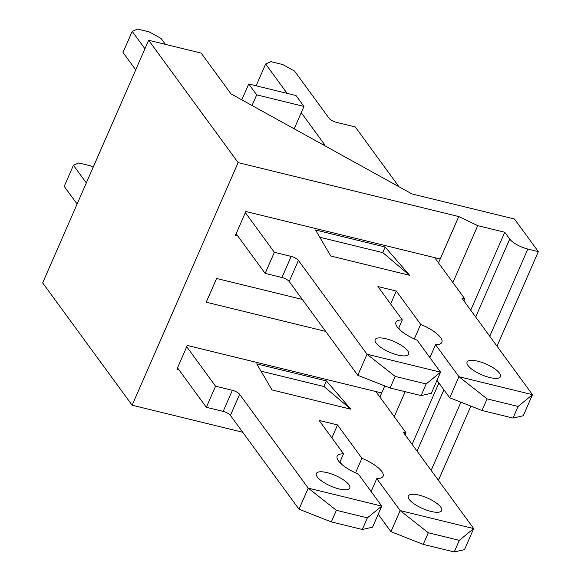 <?xml version="1.0" encoding="UTF-8"?>
<svg xmlns="http://www.w3.org/2000/svg" width="581" height="581" viewBox="0 0 581 581"><rect width="100%" height="100%" fill="white"/><g stroke="black" fill="none" stroke-linecap="round" stroke-linejoin="round"><path stroke-width="0.87" d="M178.825 369.647L176.951 369.182L187.322 345.455L381.681 392.967L379.894 397.055M325.694 331.41L206.211 302.207L216.582 278.473L302.302 299.426M381.681 392.967L384.767 385.907M237.614 235.748L235.479 235.225L245.843 211.491L440.209 259.003L458.758 216.553L477.742 225.653L504.758 232.262L509.733 239.06A15.179 4.83 23.6 0 0 527.831 249.067L538.34 251.638L514.475 219.008L412.045 193.967L231.006 93.89L201.186 53.103L148.649 40.263L238.13 162.615L458.758 216.553M148.649 40.263L42.66 282.867L132.134 405.218L238.13 162.615M132.134 405.218L242.735 432.257M394.267 416.708L405.197 391.696M452.875 282.562L477.742 225.653M440.209 259.003L438.502 262.91M412.103 444.342L438.909 382.995M470.712 310.196L504.758 232.262M438.423 480.334L470.857 406.09M497.031 346.189L538.34 251.638M397.818 355.049A18.214 5.795 -156.4 0 1 375.166 339.602A18.214 5.795 -156.4 0 1 394.172 341.584A18.214 5.795 -156.4 0 1 408.545 354.185A18.214 5.795 -156.4 0 1 397.818 355.049M489.747 377.527A18.214 5.795 -156.4 0 1 467.095 362.072A18.214 5.795 -156.4 0 1 486.101 364.055A18.214 5.795 -156.4 0 1 500.473 376.655A18.214 5.795 -156.4 0 1 489.747 377.527M287.13 93.374L265.648 63.997L270.957 61.666L282.773 64.556L294.538 71.064L329.093 118.306A6.071 1.932 -156.4 0 0 336.334 122.308L355.245 126.934L398.98 186.748M324.075 145.337A6.071 1.932 -156.4 0 0 324.365 145.018A6.071 1.932 -156.4 0 0 324.06 143.87L301.241 112.663M144.938 48.768L132.221 31.381L137.53 29.05L149.346 31.94L161.111 38.448L165.44 44.367M390.091 388.006L421.087 395.581L426.156 383.976L395.16 376.401L390.091 388.006L357.794 375.311L367.01 354.221L298.416 260.411A6.071 1.932 -156.4 0 0 291.175 256.41L274.363 252.299L245.349 212.624M395.16 376.401L367.01 354.221L440.558 372.196L431.342 393.293L421.087 395.581M482.019 410.476L513.016 418.051L518.085 406.453L487.089 398.871L482.019 410.476L449.723 397.789L458.939 376.691L435.547 344.7A25.041 7.967 -156.4 0 0 441.88 342.325A25.041 7.967 -156.4 0 0 420.695 324.387L396.307 291.045L377.926 286.549L402.306 319.899A25.041 7.967 -156.4 0 0 395.981 322.273A25.041 7.967 -156.4 0 0 417.165 340.212L440.558 372.196L426.156 383.976M487.089 398.871L458.939 376.691L532.486 394.673L523.27 415.764L513.016 418.051M434.653 257.652L464.785 298.852L461.895 298.147L532.486 394.673L518.085 406.453M315.527 229.982L330.8 256.032L409.598 275.292L385.138 247.005L315.527 229.982M449.723 397.789L436.985 380.366M428.248 355.369A25.041 7.967 -156.4 0 1 430.107 357.162M400.396 330.328L398.74 328.069M357.794 375.311L289.2 281.509A6.071 1.932 -156.4 0 0 281.959 277.507L265.147 273.397L236.133 233.722M135.722 69.865L123.005 52.479L132.221 31.381M257.122 86.039L256.432 85.095L265.648 63.997M252.038 105.51L256.693 94.863L303.965 106.425L294.182 128.815M241.805 99.852L248.733 83.991L256.693 94.863M248.733 83.991L296.012 95.545L303.965 106.425M420.695 324.387L414.326 338.97M396.307 291.045L390.664 303.965M274.363 252.299L265.147 273.397M464.785 298.852L463.899 300.885M435.547 344.7L429.904 357.627M402.306 319.899L398.537 328.534M409.598 275.292L382.835 252.662A60.664 27.576 103.7 0 1 385.138 247.005M382.835 252.662L319.782 237.244M339.035 488.948A18.214 5.795 -156.4 0 1 316.376 473.5A18.214 5.795 -156.4 0 1 335.39 475.476A18.214 5.795 -156.4 0 1 349.755 488.084A18.214 5.795 -156.4 0 1 339.035 488.948M430.957 511.418A18.214 5.795 -156.4 0 1 408.305 495.971A18.214 5.795 -156.4 0 1 427.318 497.953A18.214 5.795 -156.4 0 1 441.683 510.554A18.214 5.795 -156.4 0 1 430.957 511.418M86.329 182.913L73.431 165.28L78.74 162.949L90.556 165.832L93.163 167.277M331.308 521.898L362.297 529.48L367.366 517.874L336.377 510.3L331.308 521.898L299.012 509.21L308.228 488.113L239.626 394.31A6.071 1.932 -156.4 0 0 232.385 390.309L215.573 386.198L186.741 346.77M336.377 510.3L308.228 488.113L381.768 506.095L372.552 527.192L362.297 529.48M423.237 544.375L454.226 551.95L459.295 540.345L428.306 532.77L423.237 544.375L390.94 531.68L400.156 510.59L376.764 478.599A25.041 7.967 -156.4 0 0 383.09 476.224A25.041 7.967 -156.4 0 0 361.905 458.286L337.517 424.936L319.136 420.441L343.524 453.79A25.041 7.967 -156.4 0 0 337.191 456.172A25.041 7.967 -156.4 0 0 358.375 474.103L381.768 506.095L367.366 517.874M428.306 532.77L400.156 510.59L473.697 528.565L464.48 549.662L454.226 551.95M375.871 391.543L405.996 432.751L403.112 432.039L473.697 528.565L459.295 540.345M256.737 363.88L272.017 389.931L350.808 409.191L326.348 380.896L256.737 363.88M390.94 531.68L378.202 514.265M369.465 489.267A25.041 7.967 -156.4 0 1 371.317 491.061M341.606 464.226L339.95 461.96M299.012 509.21L230.41 415.408A6.071 1.932 -156.4 0 0 223.169 411.399L206.357 407.296L177.525 367.867M77.113 204.011L64.215 186.37L73.431 165.28M361.905 458.286L355.536 472.861M337.517 424.936L331.874 437.863M215.573 386.198L206.357 407.296M405.996 432.751L405.11 434.777M376.764 478.599L371.114 491.526M343.524 453.79L339.747 462.425M350.808 409.191L324.053 386.554A60.664 27.576 103.7 0 1 326.348 380.896M324.053 386.554L260.992 371.143M417.078 451.139L443.877 389.793M475.679 316.994L509.733 239.06M431.146 470.378L460.936 402.19M489.754 336.232L527.831 249.067M291.175 256.41L281.959 277.507M324.06 143.87L323.544 145.039M298.416 260.411L289.2 281.509M232.385 390.309L223.169 411.399M239.626 394.31L230.41 415.408"/></g></svg>
